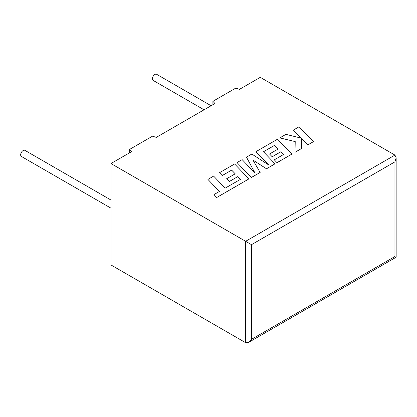 <?xml version="1.0" encoding="UTF-8"?>
<svg xmlns="http://www.w3.org/2000/svg" width="417" height="417" viewBox="0 0 417 417"><rect width="100%" height="100%" fill="white"/><g stroke="black" fill="none" stroke-linecap="round" stroke-linejoin="round"><path stroke-width="0.63" d="M110.974 200.045L24.911 150.355A3.518 2.033 120 0 0 23.149 150.532A3.518 2.033 120 0 0 20.85 153.633A3.518 2.033 120 0 0 21.387 156.453L110.974 208.172M204.059 109.801L153.128 80.392A3.518 2.033 -60 0 1 152.586 77.572A3.518 2.033 -60 0 1 154.884 74.471A3.518 2.033 -60 0 1 156.646 74.299L211.096 105.736M110.974 163.542L110.974 264.957L245.639 342.701L248.563 342.409L251.493 339.323L394.935 256.502C396.515 257.414 396.515 257.414 394.935 256.502L394.935 161.853L396.15 157.772L394.935 155.093L260.276 77.343L239.546 89.311L235.741 88.128L212.899 101.315L214.948 103.515L156.297 137.375L152.492 136.192L129.651 149.38L131.699 151.579L110.974 163.542L245.639 241.292L394.935 155.093M212.899 104.698L212.899 101.315M129.651 152.763L129.651 149.38M394.935 161.853L251.493 244.67L245.639 241.292L245.639 342.701M207.911 179.404L219.446 191.439L213.952 194.609L216.715 197.491L248.928 178.893L234.635 163.975L219.472 172.727L222.209 175.557L231.654 170.105L235.219 173.806L226.608 178.773L229.256 181.531L237.867 176.558L240.515 179.341L225.164 188.14L213.629 176.104L207.911 179.404L219.425 191.45M213.952 194.609L216.715 197.522L248.928 178.893M219.472 172.727L222.209 175.588L231.654 170.136L235.198 173.816M226.608 178.773L229.256 181.562L237.867 176.589L240.494 179.352M274.579 145.319L278.144 149.02L269.533 153.993L272.186 156.745L280.797 151.772L283.445 154.556L274.303 159.831L277.034 162.666L291.864 154.108L277.566 139.184L255.949 151.668L268.684 164.944L251.821 154.05L246.473 157.141L254.943 172.977L242.152 159.633L237.049 162.578L251.347 177.527L260.151 172.45L252.921 160.034L266.489 168.786L275.032 163.818L263.455 151.741L274.579 145.319L278.123 149.031M251.347 177.496L260.151 172.414M252.957 160.086L266.489 168.786M266.489 168.755L275.032 163.818M263.476 151.762L274.579 145.356M269.533 153.993L272.186 156.782L280.797 151.809L283.424 154.566M274.303 159.831L277.034 162.698L291.864 154.108M255.949 151.668L268.6 164.887M246.473 157.141L254.907 172.935M237.049 162.578L251.347 177.527M293.412 130.041L301.183 138.131L285.911 134.368L279.807 137.891L295.22 141.577L295.022 152.278L301.627 148.468L301.595 138.6L307.704 144.96L313.417 141.66L299.114 126.747L293.412 130.073L301.142 138.121M313.417 141.66L307.704 144.996L301.6 138.637M279.807 137.891L295.22 141.608M295.022 152.278L301.627 148.468M251.493 244.67L251.493 339.323M396.15 157.772L396.15 257.206L248.563 342.409"/></g></svg>
